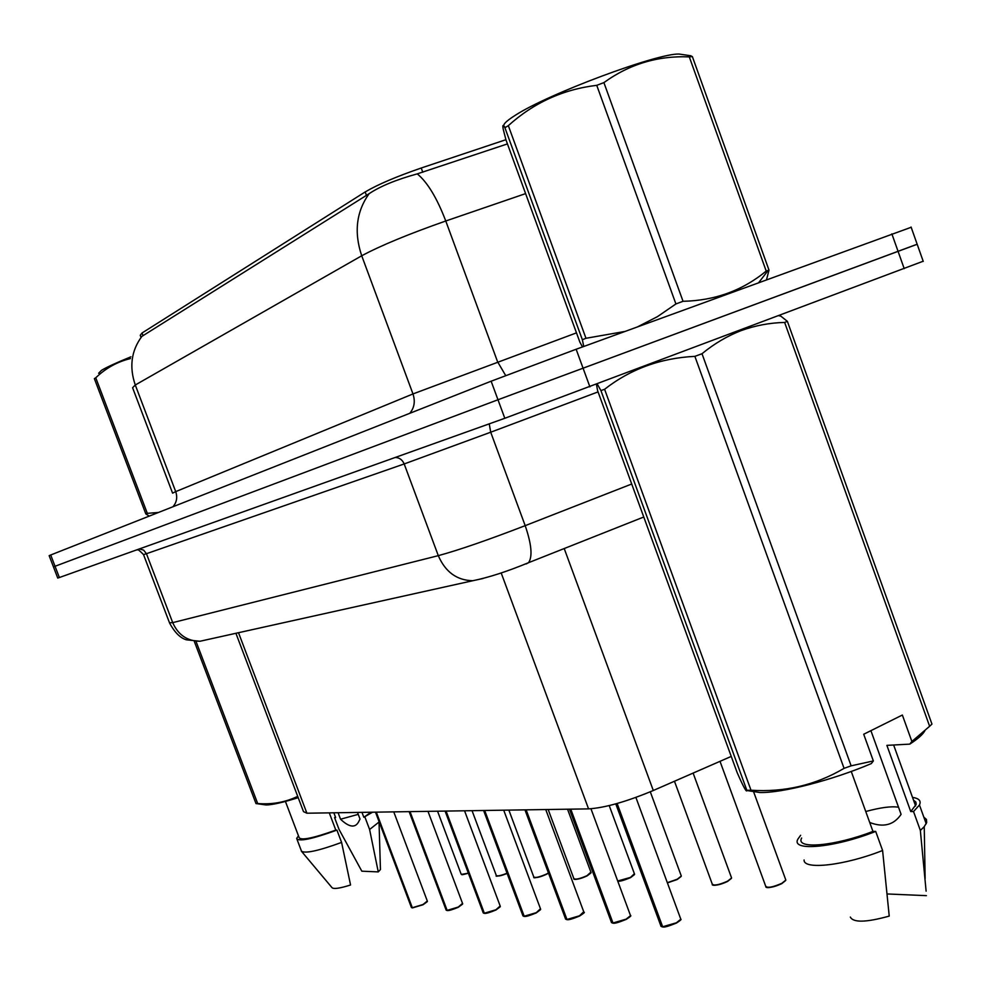 <?xml version="1.0" encoding="UTF-8"?>
<svg xmlns="http://www.w3.org/2000/svg" width="981" height="981" viewBox="0 0 981 981"><rect width="100%" height="100%" fill="white"/><g stroke="black" fill="none" stroke-linecap="round" stroke-linejoin="round"><path stroke-width="1.47" d="M505.914 139.707L421.229 168.009C396.41 176.58 377.722 184.551 365.19 191.933L142.037 333L140.234 335.281L140.872 336.961M731.25 756.412L653.297 790.502C626.54 801.685 604.958 807.817 588.563 808.884L306.906 813.212L303.497 811.63L235.906 633.285M923.182 261.228L504.81 418.286L59.363 577.527L57.744 578.067L53.452 566.871L497.98 399.757L917.174 244.269M507.435 143.913L417.268 173.87C396.238 179.658 380.187 186.267 369.126 193.686L141.865 336.397C131.282 350.695 129.087 366.894 135.28 384.993L132.594 387.74L172.533 493.026M53.452 566.859L49.148 555.663L50.705 554.988L491.138 381.204L576.141 349.248L911.165 227.285M53.452 566.871L497.98 399.757L917.161 244.22L911.067 227.016M375.49 812.158L411.284 907.167L412.388 907.842M423.007 904.764L412.327 907.732L376.299 812.145M412.008 907.707L375.993 812.158M409.138 811.643L446.012 909.755L447.213 910.491M462.492 904.188L458.237 907.315L447.14 910.38L410.033 811.63M446.809 910.356L409.702 811.63M445.104 811.091L483.093 912.489L484.406 913.311M500.151 906.861L495.883 910.037L484.344 913.213L446.085 811.079M483.989 913.176L445.73 811.079M483.608 810.502L522.799 915.432L524.246 916.34M536.202 912.955L524.185 916.229L484.688 810.478M523.793 916.205L484.307 810.49M98.627 373.258L101.509 370.328C106.77 367.152 116.555 362.651 130.89 356.826M149.284 516.092L145.826 513.934L94.36 378.629L95.758 377.783L147.322 513.345L158.481 512.462M130.461 358.568C117.352 361.744 105.789 368.145 95.758 377.783M145.826 513.934L147.322 513.345M505.141 127.064C501.598 125.654 505.08 121.669 515.577 115.108C548.269 93.894 657.221 53.182 679.048 54.041L683.929 54.764M583.744 346.465L582.358 339.733L504.921 127.738L508.33 125.654L585.976 338.286L624.811 331.468M637.92 326.673L657.478 316.63L675.909 303.951L596.742 85.322C563.082 89.381 533.615 102.821 508.33 125.654M596.742 85.322L603.904 82.612L683.034 301.29C714.744 300.64 742.47 290.572 766.21 271.087L769.006 270.143L766.517 279.683M766.21 271.087L689.3 56.898C657.871 55.574 629.397 64.145 603.904 82.612M689.3 56.898L692.341 56.542L769.006 270.143M687.779 55.328L692.341 56.542M582.358 339.733L585.976 338.286M675.909 303.951L683.034 301.29M504.921 127.738C502.897 124.293 502.358 124.857 503.278 129.431L505.938 139.805L579.881 342.161L582.506 346.931M361.977 812.366L363.828 817.271L370.99 812.231M335.514 817.222L334.558 817.578L335.649 817.565L333.847 812.795M363.828 817.271L372.547 812.207M364.981 817.259L369.604 829.497L379.156 821.919M369.604 829.497L378.261 871.901L361.83 871.189L339.046 829.436L334.558 817.578M378.261 871.901L380.444 869.558L380.407 868.344M358.237 814.353L340.542 819.221C349.616 827.792 355.833 828.283 359.181 820.705L360.015 819.049L357.513 812.44M338.102 812.734L340.542 819.221M196.053 641.5L257.684 803.525C271.945 804.702 285.287 802.311 297.709 796.364M258.641 803.917L255.992 803.574L194.324 641.451M255.992 803.574L257.684 803.525M263.19 804.555L266.109 804.972C272.277 804.886 282.982 802.458 298.212 797.676M285.422 801.44L299.095 837.492C300.75 840.754 312.988 838.289 335.809 830.11L329.285 812.869M298.482 835.861L296.654 838.412C298.567 841.931 311.995 839.16 336.937 830.11L335.809 830.11M301.302 851.079C304.858 853.813 318.285 850.932 341.596 842.421L336.937 830.11M301.743 851.606L331.958 887.597C333.454 889.289 339.647 888.43 350.56 884.997L341.596 842.421M873.348 760.949L863.709 734.242L902.361 715.026L911.876 741.477L929.632 726.271L784.641 322.442C769.852 322.774 755.345 325.496 741.133 330.609C727.215 336.017 714.168 343.718 702.004 353.724L851.128 765.83L873.348 760.949L871.312 763.598C831.827 780.385 781.808 793.188 759.772 792.513L746.933 790.527L600.924 390.573L597.282 384.086M784.641 322.442L787.387 321.363L931.95 724.088L929.632 726.271M778.914 315.772L780.753 316.078L787.387 321.363M911.876 741.477L909.779 744.125C917.824 738.914 922.863 734.462 924.875 730.747M909.779 744.125L886.885 745.364L910.76 811.569L916.193 804.383L915.886 802.09L913.47 800.055M910.76 811.569L913.532 811.545L919.455 804.996C921.367 800.901 919.062 798.375 912.514 797.394M913.532 811.545L920.35 830.441L924.237 826.664L926.677 822.544L926.444 819.429L923.832 817.148M920.35 830.441L926.113 891.14M887.879 893.985L926.42 895.653M869.718 822.483C883.403 827.768 893.863 825.046 901.098 814.34L870.907 730.673M898.535 807.228C891.471 806.051 880.546 807.486 865.757 811.52M596.448 384.405L597.613 390.696L737.172 772.636C743.353 786.774 746.615 792.734 746.933 790.527M600.924 390.573L604.59 389.285L751.005 790.22C784.469 792.452 815.493 785.168 844.065 768.356L694.879 356.361C660.654 358.04 630.55 369.015 604.59 389.285M694.879 356.361L702.004 353.724M844.065 768.356L851.128 765.83M746.958 790.318L751.005 790.22M749.006 790.845L759.772 792.513M801.636 838.032C795.076 849.583 834.549 846.345 872.943 831.398L851.25 771.458M800.643 835.285L797.872 839.16C790.711 851.692 834.353 847.842 875.69 831.41L872.943 831.398M804.089 859.981C803.316 870.159 844.788 865.524 882.593 850.49L875.69 831.41M850.343 917.063C853.262 922.802 866.223 922.471 889.227 916.095L882.593 850.49M524.958 809.865L565.424 918.572L567.006 919.577M579.477 916.082L566.957 919.479L526.147 809.852M566.528 919.455L525.73 809.852M569.446 809.178L611.273 921.932L613.027 923.072M626.062 919.455L612.978 922.974L570.77 809.166M612.524 922.949L570.329 809.166M615.786 803.868L660.74 925.549L662.69 926.837M676.338 923.096L662.653 926.751L617.123 803.5M662.163 926.714L616.693 803.623M142.037 333L143.067 335.723M365.19 191.933L366.477 195.44M421.229 168.009L422.786 172.251M238.506 632.708L306.906 813.212M501.181 572.929L588.563 808.884M564.21 548.538L653.297 790.502M369.126 193.686C356.311 211.614 353.847 232.301 361.719 255.771L135.28 384.993L175.709 491.628L412.976 393.933L576.485 332.866M417.268 173.87C427.495 182.319 436.999 198.027 445.766 220.995C408.488 234.091 380.469 245.691 361.719 255.771L412.976 393.933C415.417 401.376 414.35 407.838 409.764 413.32M525.595 193.613L445.766 220.995L497.563 361.731L505.693 375.576M891.864 233.883L904.212 268.659M50.705 554.988L59.363 577.527M491.138 381.204L504.81 418.286M576.141 349.248L589.9 386.857M172.582 493.161L175.709 491.628C177.635 497.379 176.703 502.431 172.914 506.772M143.545 554.67L169.505 622.812L172.705 622.641L146.451 553.701L143.52 554.596C139.547 550.464 137.389 548.931 137.058 549.973L136.948 549.789M207.347 639.624L199.989 641.255C187.273 641.133 178.174 634.928 172.705 622.641L438.299 555.651C458.593 550.157 487.557 540.151 525.191 525.657L490.708 432.216L404.184 463.952L146.451 553.701L143.631 550.12L139.351 548.931M643.769 516.999L528.563 562.677C532.695 556.595 531.567 544.247 525.191 525.657L631.715 484.013M598.054 391.91L490.708 432.216L489.249 423.853M483.02 578.508L472.768 580.727C456.864 580.36 445.374 571.997 438.299 555.651L404.184 463.952C402.357 459.733 399.365 457.575 395.184 457.477M169.639 623.18C174.79 632.586 180.394 638.128 186.415 639.82L199.989 641.255L472.768 580.727C488.403 577.588 506.993 571.58 528.563 562.677L526.172 563.94M437.551 811.201L461.045 873.887C461.315 874.794 463.731 874.5 468.305 873.004M461.119 874.157C463.302 874.046 458.201 876.008 468.378 873.213L461.524 874.365M412.327 907.732L423.032 904.507L427.299 900.987M427.25 901.698L423.056 904.74L412.51 907.903M472.057 810.674L496.239 875.322C497.06 876.462 500.666 875.763 507.03 873.213M496.3 875.616C495.111 876.867 498.716 876.131 507.116 873.421C501.88 875.579 498.422 876.389 496.742 875.849M508.869 810.11L533.738 876.842C534.964 878.13 539.158 877.222 546.319 874.12L548.44 872.955M546.282 874.39C540.482 876.977 536.472 877.995 534.277 877.431M546.331 874.365L548.514 873.151L546.331 874.365C537.22 877.639 533.051 878.571 533.811 877.186M548.183 809.509L573.799 878.461C575.087 879.871 579.477 878.951 586.969 875.702L590.893 872.134M573.885 878.853C573.345 878.706 573.787 881.404 586.969 875.959C580.924 878.682 576.742 879.724 574.375 879.111M590.893 873.004L586.981 875.959M617.711 880.999L630.501 877.406L634.388 873.715M617.772 881.159C619.367 881.649 623.609 880.484 630.501 877.676L617.748 881.11M634.4 874.672L630.513 877.664M447.14 910.38L458.274 907.045L462.529 903.403M484.344 913.213L495.92 909.767L500.175 905.99M524.185 916.229L536.239 912.673L540.47 908.774M540.47 909.718L536.251 912.931C529.924 915.543 525.975 916.708 524.394 916.426M667.325 882.679L677.233 879.234L681.317 876.058L681.072 875.408M677.172 879.528L667.411 882.888L677.233 879.503L681.317 876.058L650.293 791.79M681.121 876.474L677.246 879.491M674.474 781.244L712.231 883.991C713.702 885.929 718.803 884.997 727.534 881.196L731.593 877.983L731.311 877.235M727.461 881.502C720.802 884.568 715.971 885.708 712.942 884.936M731.385 878.412L727.546 881.465C712.954 887.633 711.716 884.482 712.341 884.592M720.017 761.33L765.658 886.101C767.191 888.271 772.587 887.339 781.832 883.317L785.842 880.08L785.523 879.197M781.747 883.636C774.831 886.836 769.717 888.013 766.431 887.18M785.634 880.521L781.845 883.587C765.805 890.208 765.695 886.665 765.769 886.799M566.957 919.479L579.526 915.788L583.732 911.741M583.744 912.796L579.538 916.058C572.806 918.829 568.686 920.031 567.165 919.675M612.978 922.974L626.111 919.16L630.538 915.653L630.28 914.954M630.317 916.119L626.136 919.418C618.913 922.373 614.596 923.624 613.199 923.182M612.61 923.072L611.997 922.839M662.653 926.751L676.412 922.79L680.814 919.234L680.507 918.412M680.581 919.712L676.424 923.06C668.65 926.211 664.137 927.511 662.874 926.959M662.249 926.849L661.525 926.591M923.244 261.4L917.161 244.22M393.761 811.876L427.422 901.318L423.044 904.752M411.358 907.45L412.179 907.879M567.545 809.215L591.077 872.624L586.969 875.959M609.213 805.597L634.597 874.267L630.501 877.676M427.986 811.348L462.676 903.795L458.286 907.29C452.67 909.632 449.028 910.711 447.348 910.564M446.085 910.061L446.993 910.527M464.553 810.797L500.335 906.444L495.932 910.012C489.973 912.477 486.184 913.605 484.553 913.385M483.179 912.857L484.173 913.36M503.719 810.196L540.666 909.289L536.251 912.931M522.898 915.837L524.001 916.389M679.048 54.041L691.041 55.807M758.791 282.503L768.16 270.425M380.444 869.558L379.034 822.176M266.109 804.972L256.127 803.574M301.241 850.49L297.022 839.393M915.616 806.002L893.642 744.996M926.211 823.758L919.455 804.996M925.132 878.559L924.237 826.664M693.126 773.089L731.593 877.983L727.534 881.478M753.518 791.544L785.842 880.08L781.832 883.599M545.755 809.546L583.953 912.342C585.179 912.122 583.707 913.36 579.538 916.07M565.522 919.038L566.736 919.638M590.967 808.785L630.538 915.653C631.617 915.567 630.145 916.83 626.123 919.43M611.384 922.483L612.733 923.146M635.896 797.418L680.814 919.234C681.734 919.295 680.274 920.57 676.412 923.072M660.863 926.199L662.383 926.922"/></g></svg>
